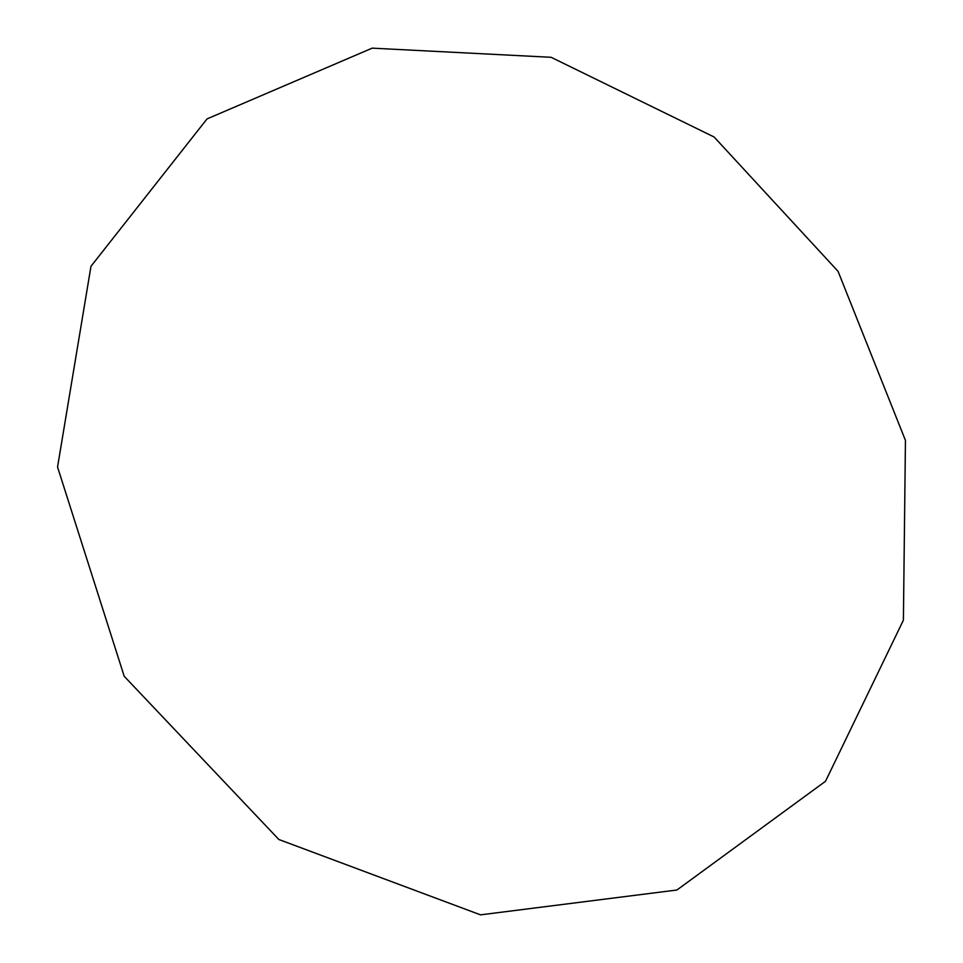 <?xml version="1.0" encoding="UTF-8"?>
<svg xmlns="http://www.w3.org/2000/svg" width="963" height="963" viewBox="0 0 963 963"><rect width="100%" height="100%" fill="white"/><g stroke="black" fill="none" stroke-linecap="round" stroke-linejoin="round"><path stroke-width="0.72" stroke-dasharray="4.82 3.61" d=""/><path stroke-width="1.44" d="M372.187 48.15L207.033 118.906L90.979 266.294L57.551 467.019L124.203 676.279L278.849 839.495L480.513 914.85L676.941 890.005L825.532 781.258L903.402 620.172L905.449 440.404L838.051 271.313L714.089 136.987L551.125 57.299L372.187 48.15"/></g></svg>
